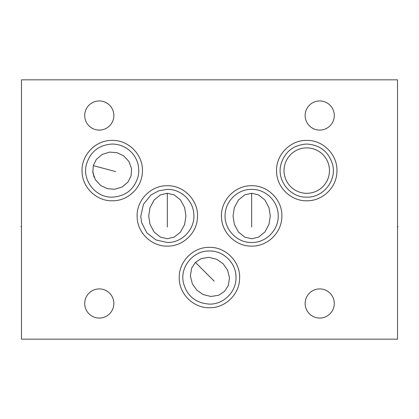 <?xml version="1.0" encoding="UTF-8"?>
<svg xmlns="http://www.w3.org/2000/svg" width="419" height="419" viewBox="0 0 419 419"><rect width="100%" height="100%" fill="white"/><g stroke="black" fill="none" stroke-linecap="round" stroke-linejoin="round"><path stroke-width="0.63" d="M21.474 79.83L21.474 339.17L397.516 339.17L397.516 79.83L21.474 79.83M92.772 171.408L94.045 176.918M99.277 318.063A14.576 14.576 0 0 1 84.701 303.487A14.576 14.576 0 0 1 99.277 288.911A14.576 14.576 0 0 1 113.848 303.487A14.576 14.576 0 0 1 99.277 318.063M99.277 130.089A14.576 14.576 0 0 1 84.701 115.513A14.576 14.576 0 0 1 99.277 100.937A14.576 14.576 0 0 1 113.848 115.513A14.576 14.576 0 0 1 99.277 130.089M319.713 130.089A14.576 14.576 0 0 1 305.142 115.513A14.576 14.576 0 0 1 319.713 100.937A14.576 14.576 0 0 1 334.289 115.513A14.576 14.576 0 0 1 319.713 130.089M319.713 318.063A14.576 14.576 0 0 1 305.142 303.487A14.576 14.576 0 0 1 319.713 288.911A14.576 14.576 0 0 1 334.289 303.487A14.576 14.576 0 0 1 319.713 318.063M94.06 177.137L92.719 171.334M131.116 175.76L128.015 182.024L122.165 186.989L114.68 189.278L107.384 188.676L100.759 185.549L95.422 179.824L92.845 172.597L93.29 165.62L96.391 159.356L102.236 154.391L109.72 152.102L117.021 152.705L123.647 155.831L128.984 161.556L131.561 168.778L131.116 175.76M92.725 171.376L94.003 177.001M224.474 291.441L218.608 295.269L210.909 296.495L203.053 294.505L196.778 290.079L192.358 283.81L190.362 275.948L191.593 268.249L195.416 262.383L201.282 258.56L208.981 257.329L216.838 259.324L223.112 263.745L227.533 270.019L229.528 277.876L228.297 285.575L224.474 291.441M167.328 238.736L160.472 237.138L154.161 232.079L150.012 224.369L148.703 216.005L150.012 207.635L154.161 199.931L160.472 194.866L167.328 193.269L174.178 194.866L180.495 199.931L184.638 207.635L185.947 216.005L184.638 224.369L180.495 232.079L174.178 237.138L167.328 238.736M251.662 238.736L244.811 237.138L238.495 232.079L234.352 224.369L233.043 216.005L234.352 207.635L238.495 199.931L244.811 194.866L251.662 193.269L258.518 194.866L264.829 199.931L268.977 207.635L270.286 216.005L268.977 224.369L264.829 232.079L258.518 237.138L251.662 238.736M306.75 193.316A22.72 22.72 0 0 1 284.03 170.601A22.72 22.72 0 0 1 306.75 147.881A22.72 22.72 0 0 1 329.465 170.601A22.72 22.72 0 0 1 306.75 193.316M20.95 226.616L21.474 226.616M397.516 226.616L398.05 226.616L397.516 226.616M167.328 227.04L167.328 193.269M251.662 227.04L251.662 193.269M115.602 171.601L93.29 165.62M214.214 281.186L195.416 262.383M112.24 200.785C127.847 201.162 142.025 187.644 142.397 172.036C143.649 155.418 128.9 139.951 112.24 140.412C95.584 139.951 80.836 155.418 82.087 172.036C82.459 187.644 96.632 201.162 112.24 200.785M167.328 246.121C182.935 246.492 197.108 232.974 197.48 217.367C198.732 200.748 183.983 185.282 167.328 185.743C150.667 185.282 135.918 200.748 137.17 217.367C137.542 232.974 151.72 246.492 167.328 246.121M209.442 307.74C225.05 308.112 239.228 294.594 239.595 278.986C240.846 262.367 226.103 246.901 209.442 247.362C192.782 246.901 178.038 262.367 179.29 278.986C179.657 294.594 193.835 308.112 209.442 307.74M251.662 246.121C267.27 246.492 281.448 232.974 281.814 217.367C283.071 200.748 268.322 185.282 251.662 185.743C235.007 185.282 220.258 200.748 221.51 217.367C221.881 232.974 236.054 246.492 251.662 246.121M306.75 200.785C322.352 201.162 336.53 187.644 336.902 172.036C338.154 155.418 323.405 139.951 306.75 140.412C290.089 139.951 275.341 155.418 276.592 172.036C276.964 187.644 291.142 201.162 306.75 200.785M112.24 197.155C95.857 197.721 82.197 180.673 86.324 164.803C90.127 151.851 98.769 144.932 112.24 144.042C120.332 144.199 127.062 147.299 132.435 153.354C137.861 160 139.799 167.542 138.249 175.985C134.567 189.173 125.899 196.228 112.24 197.155M167.328 242.486L156.02 239.961L146.865 232.859L141.601 222.536L140.774 216.351L143.476 204.247L151.049 194.95L158.722 190.807L167.328 189.378C180.458 189.089 192.562 199.931 193.719 213.02C195.856 228.146 182.6 242.947 167.328 242.486M209.442 304.11C195.6 303.141 186.9 295.945 183.354 282.526C179.824 266.851 193.379 250.462 209.442 250.997C223.327 250.651 235.892 262.828 235.986 276.718C236.835 291.195 223.94 304.498 209.442 304.11M251.662 242.486C236.232 242.962 222.913 227.852 225.317 212.606C226.674 199.69 238.678 189.1 251.662 189.378C265.552 189.032 278.111 201.209 278.206 215.099C279.054 229.575 266.159 242.879 251.662 242.486M306.75 197.155C290.367 197.721 276.708 180.673 280.83 164.803C284.637 151.851 293.274 144.932 306.75 144.042C320.221 144.932 328.863 151.851 332.665 164.803C336.792 180.673 323.133 197.721 306.75 197.155"/></g></svg>
